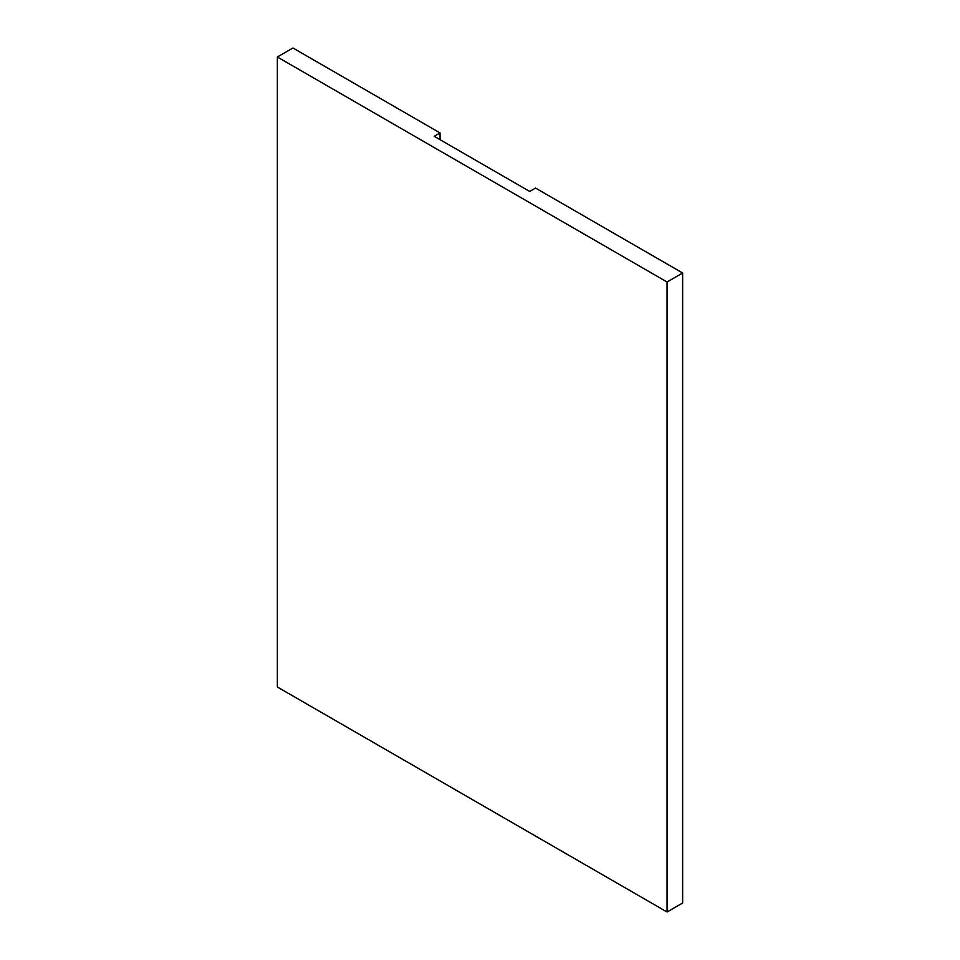 <?xml version="1.0" encoding="UTF-8"?>
<svg xmlns="http://www.w3.org/2000/svg" width="960" height="960" viewBox="0 0 960 960"><rect width="100%" height="100%" fill="white"/><g stroke="black" fill="none" stroke-linecap="round" stroke-linejoin="round"><path stroke-width="1.44" d="M440.052 132.936L434.208 136.308L529.692 191.436L535.536 188.064L682.644 273L667.056 282L277.356 57L292.944 48L440.052 132.936L440.052 139.692M682.644 273L682.644 903L667.056 912L277.356 687L277.356 57M667.056 282L667.056 912"/></g></svg>
